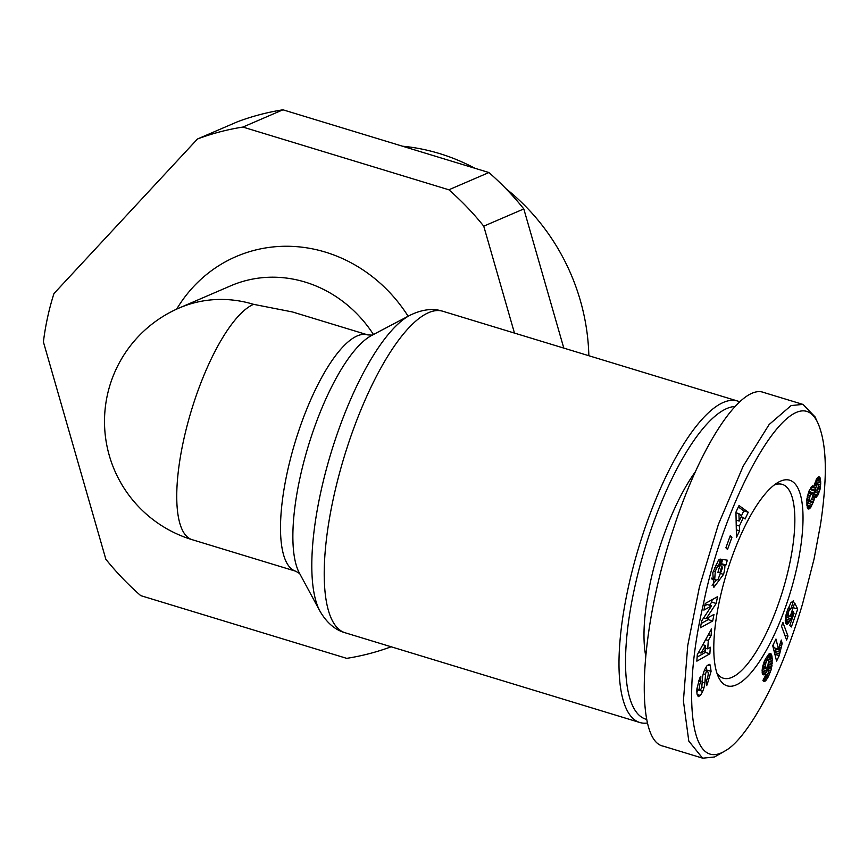 <?xml version="1.0" encoding="UTF-8"?>
<svg xmlns="http://www.w3.org/2000/svg" width="868" height="868" viewBox="0 0 868 868"><rect width="100%" height="100%" fill="white"/><g stroke="black" fill="none" stroke-linecap="round" stroke-linejoin="round"><path stroke-width="1.3" d="M391.153 646.779A271.771 249.984 66.7 0 1 346.701 658.356L140.724 595.632A271.771 249.984 66.7 0 1 105.842 559.242L43.4 341.916A271.771 249.984 66.7 0 1 53.935 293.59L197.47 138.999L237.528 121.748A271.771 249.984 -113.3 0 1 282.946 109.802L488.923 172.537L448.864 189.788A271.771 249.984 66.7 0 1 483.747 226.179L514.464 333.073M176.671 309.116A148.244 136.352 66.7 0 1 408.134 316.245M197.47 138.999A271.771 249.984 66.7 0 1 242.888 127.064L448.864 189.788M242.888 127.064L282.946 109.802M483.747 226.179L523.805 208.928L563.799 348.101M253.564 304.332A123.538 38.246 106.9 0 0 183.517 440.651A123.538 38.246 106.9 0 0 192.034 539.646L295.782 571.242A123.538 38.246 106.9 0 1 295.185 441.931A123.538 38.246 106.9 0 1 367.761 334.896L292.494 311.97L253.564 304.332A123.538 113.632 -113.3 0 0 179.155 308.021L230.79 285.778A123.538 113.632 66.7 0 1 373.457 334.505M739.753 401.841A168.012 52.015 106.9 0 0 737.691 401.059A168.012 52.015 106.9 0 0 628.204 587.853A168.012 52.015 106.9 0 0 639.792 722.501A168.012 52.015 106.9 0 0 647.615 722.979M774.169 485.049A101.296 31.356 -73.1 0 1 782.307 484.377A101.296 31.356 -73.1 0 1 789.294 565.556A101.296 31.356 -73.1 0 1 723.283 678.19A101.296 31.356 -73.1 0 1 716.903 673.101M797.139 566.316A107.48 33.277 -73.1 0 1 757.091 664.975A107.48 33.277 -73.1 0 1 718.444 677.051A107.48 33.277 -73.1 0 1 726.581 573.303A107.48 33.277 -73.1 0 1 777.652 482.63A107.48 33.277 -73.1 0 1 797.139 566.316M645.694 655.731A118.59 36.716 -73.1 0 1 695.518 471.541M696.939 688.736L699.651 678.201L700.856 676.226L700.65 681.89C699.076 685.839 698.935 688.476 700.248 689.789A2.43 0.749 106.9 0 0 701.854 686.284L702.494 678.016A9.125 2.821 -73.1 0 1 704.132 671.04L704.501 670.118A14.951 4.633 -73.1 0 1 707.279 665.376L710.284 665.072L711.076 671.344L706.585 669.977L706.498 666.483M706.519 670.693L706.585 669.977M711.076 671.344L707.073 684.852L706.628 685.59L706.335 680.62L706.877 679.742C708.711 674.425 708.689 671.572 706.78 671.192A2.43 0.749 106.9 0 0 705.532 674.479L704.881 682.921A9.125 2.821 -73.1 0 1 703.948 687.749L701.735 687.076M697.199 694.617L700.205 695.528L698.317 696.635L697.254 694.812A17.327 5.36 106.9 0 1 697.004 693.597A17.49 5.414 -73.1 0 1 696.95 688.725M714.722 579.043L715.861 580.149L717.945 579.618L722.36 568.258A9.971 3.081 -73.1 0 0 721.84 566.196L719.887 572.782L717.879 572.479L721.688 559.328L727.33 560.185L725.93 565.025L724.867 565.491A13.031 4.036 -73.1 0 1 723.543 574.388L713.865 587.332L712.802 572.75L718.433 560.261A11.262 3.483 -73.1 0 1 720.418 559.133L718.487 566.272A4.568 1.411 106.9 0 0 716.697 568.128A7.15 2.213 106.9 0 0 715.275 571.719L714.722 579.043L711.662 578.11M714.483 567.455L716.697 568.128M720.375 564.124A13.031 4.036 -73.1 0 1 720.353 565.697M724.867 565.491L720.375 564.113L721.438 563.658L722.643 559.48M721.362 573.715L723.543 574.388M725.095 750.918L714.483 756.994L702.613 758.198L688.791 741.077L683.409 700.932L687.727 645.575L699.445 586.898L718.411 524.337L743.225 466.051L769.124 424.539L791.106 405.573L802.965 404.379L814.868 416.716M702.624 758.155L663.304 746.176C634.096 740.892 639.271 629.832 673.47 528.699C700.346 445.262 741.066 383.71 763.623 392.444L802.954 404.412M646.812 719.431A163.065 50.485 -73.1 0 1 634.475 588.461A163.065 50.485 -73.1 0 1 735.077 406.484M820.564 480.069L816.625 478.865L818.622 476.782L820.043 477.736L820.727 483.031L820 489.465L817.949 495.053L815.833 497.646L814.499 497.483L813.989 500.185L811.504 499.436M814.39 498.167L812.35 497.548M814.499 497.483L812.589 496.897M815.79 497.668L812.654 496.713M815.833 497.646L812.665 496.68M816.658 496.963L812.893 495.812M817.537 495.769L813.077 494.413M813.088 494.326L814.64 490.973M817.949 495.053L813.457 493.675M818.741 493.415L814.249 492.047M819.425 491.548L816.669 490.702M820 489.465L817.699 488.76M820.271 488.185L818.112 487.523M820.52 486.525L818.394 485.885M816.17 483.509L816.148 479.765M820.672 484.8L816.17 483.433M820.727 483.031L816.224 481.653M820.672 481.49L816.18 480.123M820.336 478.745L817.385 477.845M820.043 477.736L818.068 477.14M819.674 477.075L818.741 476.792M813.989 500.185L810.929 507.075L808.119 508.952L806.936 505.491L806.882 499.067L809.106 490.821L812.253 486.015L813.902 486.492L816.614 478.876M813.902 486.492L812.285 485.993M813.75 486.232L812.513 485.863M808.759 509.028L807.967 508.778M809.236 508.832L807.576 508.333M810.05 508.171L807.24 507.313M810.929 507.075L806.99 505.87M806.893 505.013L808.813 501.042M811.471 506.261L806.98 504.894M812.383 504.612L807.891 503.245M813.164 502.811L808.672 501.444M813.424 502.084L810.191 501.096M818.405 485.83L817.884 484.029L816.376 485.754L815.312 490.181L815.855 491.342L817.808 488.532L818.405 485.83M815.855 491.342L811.157 489.877L810.94 487.512M815.66 491.245L811.157 489.877M815.312 490.181L810.82 488.814M815.497 488.283L811.298 487.002M815.649 487.599L811.83 486.427M816.376 485.754L814.227 485.103M816.712 485.136L814.39 484.431M817.569 484.138L814.737 483.27M817.884 484.029L814.792 483.085M809.106 500.25L809.768 501.324L810.386 500.999L812.036 498.427L813.142 493.718L812.491 492.601L810.104 495.823L809.106 500.25L806.86 499.567M809.139 499.36L806.936 498.688M809.551 497.397L807.262 496.691M810.104 495.823L807.631 495.064M810.951 494.142L808.151 493.295M811.743 493.067L808.585 492.102M812.491 492.601L808.835 491.494M809.768 501.324L806.806 500.424M809.226 500.89L806.817 500.152M779.225 655.633L776.567 661.069L772.726 645.662L775.959 639.032L778.477 649.123L781.287 640.041L782.155 643.503L779.225 655.633L774.885 654.309M779.225 655.524L774.853 654.19M774.766 653.843L775.71 648.277M779.377 653.886L774.885 652.519M779.648 652.161L775.157 650.794M780.028 650.338L775.536 648.971M780.332 649.155L778.607 648.635M780.831 647.452L779.052 646.91M781.439 645.542L779.605 644.989M782.155 643.503L780.278 642.928M778.477 649.123L773.985 647.756L773.214 644.664M786.614 640.041L781.525 626.208L782.882 622.399L787.992 636.179L786.614 640.041M787.992 636.179L784.846 635.213M768.115 677.105L764.675 681.499L762.929 680.393L766.216 674.23L766.759 675.12L768.234 672.874L768.95 665.93L767.117 671.018L764.122 674.837L762.994 674.751L762.288 673.362L762.212 669.011L765.218 659.42L768.755 654.146L770.502 653.474L771.533 654.7L772.26 658.855L771.392 668.989L768.115 677.105L765.164 676.205M768.929 675.597L766.911 674.979M769.677 674.013L767.952 673.481M770.328 672.385L768.505 671.821M770.903 670.693L768.831 670.063M771.392 668.989L768.95 668.241M771.565 668.241L768.95 667.449M771.869 666.743L767.93 665.55M772.086 665.246L768.31 664.096M772.238 663.705L768.505 662.566M772.314 662.121L768.451 660.949M767.822 659.68L767.562 655.6M772.325 660.505L767.822 659.137M772.26 658.855L767.757 657.488M772.184 657.933L767.692 656.566M772.01 656.62L767.768 655.329M771.804 655.535L768.43 654.515M771.533 654.7L769.026 653.94M771.218 654.092L769.59 653.593M771.034 653.843L769.84 653.474M764.122 674.837L762.733 674.414M764.827 674.36L762.375 673.611M765.576 673.535L762.169 672.494M766.39 672.331L762.093 671.029M762.093 670.606L763.471 667.676M767.117 671.018L762.625 669.651M767.822 669.445L763.319 668.078M768.375 667.861L767.052 667.459M768.95 665.93L767.909 665.615M766.759 675.12L765.88 674.859M766.585 675.044L765.891 674.827M764.675 681.499L763.298 681.087M765.435 680.968L763.015 680.23M766.021 680.306L763.406 679.503M766.813 679.21L764.014 678.353M767.746 677.745L764.816 676.856M766.607 660.776L765.305 664.953L765.836 668.403L767.822 665.875L768.538 661.459L767.876 659.702L766.607 660.776L764.827 660.233M767.193 660.016L765.218 659.409M767.876 659.702L765.467 658.964M765.836 668.403L762.462 667.373M765.467 667.85L762.549 666.96M765.272 666.624L762.798 665.865M765.261 666.559L762.809 665.81M765.305 664.953L763.232 664.324M765.565 663.412L763.71 662.848M765.891 662.327L764.133 661.785M791.952 611.289L792.972 607.166M797.735 609.054L791.345 626.978L789.728 625.481L794.057 613.34L793.189 611.669L791.03 618.765L787.97 623.691L786.668 624.179L785.746 623.311L785.334 618.417L787.048 611.376L790.791 602.891L793.547 600.645L791.041 608.501L788.708 611.3L788.209 615.303L789.305 616.399L790.759 614.783L794.676 603.01L797.735 609.054L793.233 607.676M789.305 616.399L785.898 615.358M788.686 616.128L785.92 615.282M788.611 616.052L785.92 615.238M788.209 615.303L786.072 614.653M788.101 614.218L786.343 613.687M788.231 613.068L786.668 612.591M788.708 611.3L787.233 610.844M789.055 610.421L787.547 609.954M789.837 609.108L788.068 608.577M790.357 608.62L788.285 607.991M791.041 608.501L788.404 607.698M787.276 624.135L786.082 623.777M787.97 623.691L785.627 622.974M788.73 622.899L785.356 621.868M788.828 622.79L785.334 621.727M789.576 621.694L785.236 620.37M785.225 620.056L787.168 615.748M790.314 620.349L785.822 618.982M791.03 618.765L786.538 617.387M791.746 616.898L789.587 616.247M791.974 616.258L790.184 615.705M792.538 614.403L791.106 613.969M792.766 613.524L791.41 613.112M793.189 611.669L791.909 611.278M814.054 559.025L820.358 525.411C821.822 516.341 824.003 499.209 824.774 485.179C826.434 458.814 824.253 438.351 818.22 423.768C794.404 369.562 724.52 496.973 703.514 603.607C682.932 690.689 688.476 773.453 725.084 750.885C741.391 742.368 764.882 705.25 782.86 660.526C790.509 641.495 797.084 622.562 802.596 603.727L814.054 559.025M710.306 647.224L709.85 653.788L696.841 661.166L697.286 654.7L711.565 628.888L711.109 635.55L708.31 640.465L707.724 648.863L710.306 647.224M739.569 530.793L736.465 537.433L735.955 512.109L739.026 505.567L748.259 512.25L745.102 518.999L743.355 517.502L739.384 525.997L739.569 530.793L736.314 529.805M727.514 549.477L725.887 547.795L730.281 535.686L731.908 537.357L727.514 549.477M711.586 605.864L703.905 610.117L705.228 603.51L717.543 596.696L716.187 603.466L706.129 618.721L714.006 614.37L712.693 620.978L700.378 627.781L701.778 620.75L711.586 605.864L707.095 604.497L704.773 605.777M696.939 688.823L700.248 689.789M709.481 664.367L710.284 665.072L708.375 664.487M707.431 670.942L704.36 670.454M700.205 695.528A7.139 2.213 106.9 0 0 700.27 695.442A12.087 3.743 -73.1 0 0 702.679 691.351A10.405 3.222 106.9 0 0 703.948 687.749M718.487 566.272L715.373 565.328L718.476 566.272M712.075 585.238L716.133 580.215M725.93 565.025L721.438 563.658M719.887 572.782L717.955 572.196M721.807 566.142L719.876 565.556M702.689 691.34L698.187 689.973A12.087 3.743 -73.1 0 1 696.885 692.458M698.469 689.29A10.405 3.222 -73.1 0 1 698.197 689.973M701.138 681.098L698.697 680.36M701.246 623.452L708.19 619.611L708.646 617.332M712.693 620.978L708.19 619.611M706.129 618.721L703.622 617.951M709.601 605.267L711.695 602.088L712.183 599.658M716.187 603.466L711.695 602.088M731.908 537.357L729.901 536.75M739.384 525.997L736.216 525.031M736.151 521.928L736.878 520.366M743.355 517.502L741.174 516.84M741.435 515.852L743.757 510.883L738.364 506.977M748.259 512.25L743.757 510.883M739.189 521.071L741.576 515.972L738.896 513.672L739.189 521.071L736.118 520.138M738.896 513.672L735.977 512.782M709.85 653.788L705.359 652.41L705.651 648.233M707.724 648.863L705.25 648.114M703.416 644.902L703.514 643.448M708.31 640.465L705.619 639.651M711.109 635.55L708.342 634.714M697.123 657.087L705.359 652.41M705.424 645.521L701.105 653.094L705.076 650.555L705.424 645.521L702.809 644.718M701.105 653.094L698.599 652.335M523.805 208.928A271.771 249.984 -113.3 0 0 488.923 172.537M588.851 355.728A205.835 189.332 -113.3 0 0 505.87 188.616M474.861 168.251A205.835 189.332 -113.3 0 0 402.459 146.204M319.869 611.018L299.362 572.999A129.875 40.21 -73.1 0 1 300.002 477.801A129.875 40.21 -73.1 0 1 371.71 335.428L409.935 315.29A161.665 50.051 106.9 0 0 320.683 492.525A161.665 50.051 106.9 0 0 319.869 611.018C326.672 622.714 335.048 629.951 345.019 632.729A168.012 52.015 -73.1 0 1 333.431 498.091A168.012 52.015 -73.1 0 1 442.908 311.286L737.691 401.059M713.268 571.111L715.275 571.719M697.167 694.498L700.27 695.442M704.881 682.921L702.179 682.096M705.532 674.479L703.254 673.785M700.65 681.89L698.393 681.196M179.155 308.021A123.538 123.538 0 0 0 192.034 539.646M345.019 632.729L639.792 722.501M409.935 315.29C422.098 309.377 433.089 308.031 442.908 311.286M367.761 334.896L372.339 335.135M295.782 571.242L299.72 573.596M818.22 423.768L814.922 416.694M715.861 580.182L711.369 578.804M707.279 670.921L704.512 670.074"/></g></svg>
